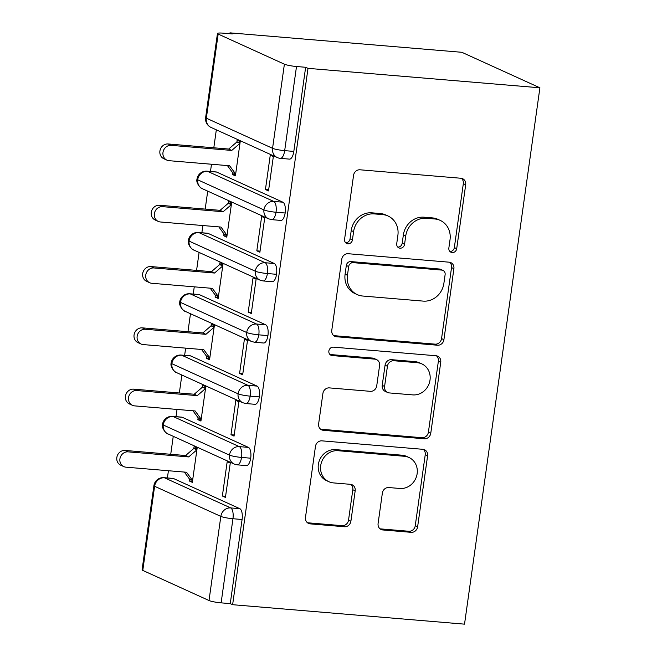 <?xml version="1.0" encoding="UTF-8"?>
<svg xmlns="http://www.w3.org/2000/svg" width="657" height="657" viewBox="0 0 657 657"><rect width="100%" height="100%" fill="white"/><g stroke="black" fill="none" stroke-linecap="round" stroke-linejoin="round"><path stroke-width="0.99" d="M452.188 252.551A4.287 3.901 114.5 0 0 456.705 248.666L465.69 184.74A6.127 5.568 114.5 0 0 462.618 178.696A6.127 5.568 114.5 0 0 460.927 178.252L360.011 169.793A6.127 5.568 114.5 0 0 353.565 175.337L344.58 239.263A4.287 3.901 114.5 0 0 347.906 243.804A4.287 3.901 114.5 0 0 352.423 239.92L353.589 231.65A19.603 17.829 114.5 0 1 374.235 213.903L382.645 214.609A19.603 17.829 114.5 0 1 388.057 216.013A19.603 17.829 114.5 0 1 397.879 235.362L396.721 243.64A4.287 3.901 114.5 0 0 400.047 248.182A4.287 3.901 114.5 0 0 404.564 244.297L405.73 236.019A19.603 17.829 114.5 0 1 426.377 218.272L434.786 218.978A19.603 17.829 114.5 0 1 440.198 220.382A19.603 17.829 114.5 0 1 450.02 239.739L448.854 248.009A4.287 3.901 114.5 0 0 452.188 252.551M449.922 251.483A4.287 3.901 114.5 0 0 454.34 247.59L463.325 183.664A6.127 5.568 114.5 0 0 461.37 178.31M345.648 242.737A4.287 3.901 114.5 0 0 350.058 238.844L351.224 230.574L353.589 231.65M397.789 247.106A4.287 3.901 114.5 0 0 402.199 243.221L403.365 234.943L405.73 236.019M378.095 523.473A6.127 5.568 114.5 0 0 381.167 529.526A6.127 5.568 114.5 0 0 382.85 529.961L411.167 532.334A6.127 5.568 114.5 0 0 417.622 526.791L427.6 455.794A6.127 5.568 114.5 0 0 424.529 449.749A6.127 5.568 114.5 0 0 422.837 449.306L321.922 440.847A6.127 5.568 114.5 0 0 315.467 446.39L305.489 517.388A6.127 5.568 114.5 0 0 308.56 523.432A6.127 5.568 114.5 0 0 310.252 523.875L344.449 526.742A6.127 5.568 114.5 0 0 350.904 521.198L355.174 490.812A6.127 5.568 114.5 0 0 352.103 484.767A6.127 5.568 114.5 0 0 350.411 484.324L333.452 482.903A16.392 14.897 114.5 0 1 328.927 481.729A16.392 14.897 114.5 0 1 321.257 463.045A16.392 14.897 114.5 0 1 337.977 450.71L404.416 456.287A16.392 14.897 114.5 0 1 408.933 457.461A16.392 14.897 114.5 0 1 416.612 476.136A16.392 14.897 114.5 0 1 399.891 488.471L388.813 487.543A6.127 5.568 114.5 0 0 382.366 493.095L378.095 523.473M308.01 68.353L539.906 87.8L464.524 624.15L232.627 604.703L308.01 68.353L305.645 67.277L296.504 66.513L284.678 150.642L293.819 151.406L305.645 67.277M437.463 345.221A6.127 5.568 114.5 0 0 443.918 339.669L453.897 268.672A6.127 5.568 114.5 0 0 450.825 262.628A6.127 5.568 114.5 0 0 449.133 262.184L348.218 253.725A6.127 5.568 114.5 0 0 341.763 259.269L331.785 330.266A6.127 5.568 114.5 0 0 334.856 336.318A6.127 5.568 114.5 0 0 336.548 336.754L437.463 345.221L435.098 344.145A6.127 5.568 114.5 0 0 441.553 338.593L451.531 267.596A6.127 5.568 114.5 0 0 449.569 262.242M440.748 362.237L430.77 433.234A6.127 5.568 114.5 0 1 424.315 438.777L323.4 430.31A6.127 5.568 114.5 0 1 321.708 429.875A6.127 5.568 114.5 0 1 318.637 423.831L322.907 393.444A6.127 5.568 114.5 0 1 329.362 387.893L370.285 391.326A6.127 5.568 114.5 0 0 376.74 385.782L379.574 365.629A6.127 5.568 114.5 0 0 376.502 359.576A6.127 5.568 114.5 0 0 374.81 359.141L332.204 355.568A4.287 3.901 114.5 0 1 329.009 350.37A4.287 3.901 114.5 0 1 333.386 347.142L435.985 355.749A6.127 5.568 114.5 0 1 437.677 356.184A6.127 5.568 114.5 0 1 440.748 362.237L438.383 361.161L428.405 432.158L430.77 433.234M539.906 87.8L461.855 52.297L229.958 32.85L229.835 33.721M284.391 64.181L218.165 34.057L206.339 118.186L272.565 148.31L284.391 64.181A9.362 1.207 8 0 0 296.504 66.513M218.165 34.057A9.362 1.207 8 0 1 217.459 33.466A9.362 1.207 8 0 1 223.183 33.162L232.323 33.926L229.958 32.85M167.404 477.951L168.414 470.732M170.73 454.283L173.251 436.322M176.019 416.653L177.029 409.434M179.345 392.985L181.866 375.024M184.633 355.355L185.644 348.136M187.959 331.686L190.481 313.726M193.248 294.057L194.258 286.838M196.574 270.388L199.096 252.428M201.863 232.767L202.873 225.54M205.189 209.09L207.711 191.13M210.478 171.469L211.488 164.25M213.804 147.792L216.325 129.831M142.783 570.407L209.008 600.523L220.834 516.394L154.609 486.27L142.783 570.407A9.362 1.207 -172 0 1 142.084 569.816L153.902 485.687A9.362 1.207 -172 0 0 154.609 486.27A9.362 8.516 114.5 0 1 164.472 477.795L230.689 507.918L239.83 508.69L173.604 478.567L164.472 477.795A9.362 3.704 -85.2 0 0 163.963 477.664L173.095 478.427A9.362 3.704 94.8 0 1 173.604 478.567M232.627 604.703L230.262 603.627L221.122 602.855A9.362 1.207 -172 0 1 209.008 600.523M232.323 174.466L235.403 175.862L240.224 141.534L237.152 140.138L236.89 141.978L228.677 149.04L168.126 143.965L171.206 145.361A7.802 7.096 114.5 0 0 163.24 151.233A7.802 7.096 114.5 0 0 166.894 160.127A7.802 7.096 114.5 0 0 169.046 160.686L229.597 165.761L235.658 174.023L232.586 172.627L232.323 174.466L235.559 174.737M265.436 189.528L270.257 155.2L273.337 156.596L268.508 190.924L265.436 189.528L268.672 189.799M230.262 603.627L242.088 519.498L232.948 518.726L221.122 602.855M239.83 508.69A9.362 3.704 94.8 0 1 242.088 519.498M293.819 151.406A9.362 3.704 94.8 0 1 289.491 159.125L280.35 158.353A9.362 3.704 94.8 0 0 284.678 150.642A9.362 1.207 8 0 1 272.565 148.31A9.362 8.516 114.5 0 0 277.254 157.549A9.362 9.362 0 0 0 280.35 158.353M248.445 447.392A9.362 3.704 94.8 0 1 250.703 458.2A9.362 3.704 94.8 0 1 246.416 465.608L237.276 464.844A9.362 3.704 94.8 0 0 241.562 457.428A9.362 1.207 -172 0 1 229.449 455.096L163.223 424.98A9.362 1.207 -172 0 1 162.517 424.397A9.362 1.207 -172 0 1 162.517 424.389A9.362 9.362 0 0 1 172.577 416.366L181.71 417.129A9.362 3.704 94.8 0 1 182.219 417.269L173.087 416.497L239.304 446.62L248.445 447.392L182.219 417.269M189.249 480.949L192.329 482.353L197.149 448.025L194.078 446.629L193.815 448.468L185.603 455.531L125.052 450.447L128.131 451.852A7.802 7.096 114.5 0 0 120.174 457.724A7.802 7.096 114.5 0 0 123.82 466.61A7.802 7.096 114.5 0 0 125.98 467.176L186.522 472.252L192.583 480.513L189.512 479.109L189.249 480.949L192.485 481.22M222.362 496.01L225.441 497.415L230.262 463.086L227.191 461.69L222.362 496.01L225.597 496.281M257.059 386.094A9.362 3.704 94.8 0 1 259.318 396.902A9.362 3.704 94.8 0 1 255.031 404.31L245.89 403.546A9.362 3.704 94.8 0 0 250.177 396.138A9.362 1.207 -172 0 1 238.064 393.806L171.838 363.682A9.362 1.207 -172 0 1 171.132 363.099A9.362 1.207 -172 0 1 171.132 363.091A9.362 9.362 0 0 1 181.184 355.067L190.325 355.831A9.362 3.704 94.8 0 1 190.834 355.971L181.702 355.207L247.919 385.322L257.059 386.094L190.834 355.971M197.864 419.651L200.943 421.055L205.764 386.727L202.693 385.331L202.43 387.17L194.217 394.233L133.667 389.149L136.746 390.554A7.802 7.096 114.5 0 0 128.788 396.426A7.802 7.096 114.5 0 0 132.435 405.312A7.802 7.096 114.5 0 0 134.595 405.878L195.137 410.954L201.198 419.215L198.127 417.819L197.864 419.651L201.099 419.93M230.977 434.712L234.056 436.117L238.877 401.788L235.806 400.392L230.977 434.712L234.212 434.983M265.674 324.796A9.362 3.704 94.8 0 1 267.933 335.604A9.362 3.704 94.8 0 1 263.646 343.011L254.505 342.248A9.362 3.704 94.8 0 0 258.792 334.84A9.362 1.207 -172 0 1 246.679 332.508L180.453 302.384A9.362 1.207 -172 0 1 179.747 301.801L179.747 301.801A9.362 9.362 0 0 1 189.799 293.769L198.94 294.541A9.362 3.704 94.8 0 1 199.449 294.673L190.316 293.909L256.534 324.032L265.674 324.796L199.449 294.673M206.479 358.361L209.558 359.757L214.379 325.429L211.308 324.032L211.045 325.872L202.832 332.935L142.282 327.859L145.361 329.256A7.802 7.096 114.5 0 0 137.403 335.127A7.802 7.096 114.5 0 0 141.05 344.022A7.802 7.096 114.5 0 0 143.21 344.58L203.752 349.655L209.813 357.917L206.741 356.521L206.479 358.361L209.714 358.632M239.591 373.422L242.671 374.818L247.492 340.49L244.42 339.094L239.591 373.422L242.827 373.693M274.289 263.498A9.362 3.704 94.8 0 1 276.548 274.306A9.362 3.704 94.8 0 1 272.261 281.713L263.12 280.95A9.362 3.704 94.8 0 0 267.407 273.542A9.362 1.207 -172 0 1 255.294 271.21L189.068 241.086A9.362 1.207 -172 0 1 188.362 240.503L188.362 240.503A9.362 9.362 0 0 1 198.414 232.471L207.555 233.243A9.362 3.704 94.8 0 1 208.064 233.375L198.931 232.611L265.149 262.734L274.289 263.498L208.064 233.375M215.094 297.063L218.173 298.459L222.994 264.13L219.923 262.734L219.66 264.574L211.447 271.637L150.896 266.561L153.976 267.957A7.802 7.096 114.5 0 0 146.018 273.829A7.802 7.096 114.5 0 0 149.665 282.724A7.802 7.096 114.5 0 0 151.824 283.282L212.367 288.357L218.428 296.619L215.356 295.223L215.094 297.063L218.329 297.334M248.206 312.124L251.278 313.52L256.107 279.192L253.035 277.796L248.206 312.124L251.442 312.395M282.904 202.2A9.362 3.704 94.8 0 1 285.163 213.008A9.362 3.704 94.8 0 1 280.876 220.423L271.735 219.652A9.362 3.704 94.8 0 0 276.022 212.244A9.362 1.207 -172 0 1 263.909 209.912L197.683 179.788A9.362 1.207 -172 0 1 196.977 179.205L196.977 179.205A9.362 9.362 0 0 1 207.029 171.173L216.169 171.945A9.362 3.704 94.8 0 1 216.679 172.077L207.538 171.313L273.764 201.436L282.904 202.2L216.679 172.077M223.708 235.764L226.788 237.161L231.609 202.832L228.537 201.436L228.275 203.276L220.062 210.339L159.511 205.263L162.591 206.659A7.802 7.096 114.5 0 0 154.625 212.531A7.802 7.096 114.5 0 0 158.28 221.425A7.802 7.096 114.5 0 0 160.439 221.984L220.982 227.059L227.043 235.321L223.971 233.925L223.708 235.764L226.944 236.035M256.821 250.826L259.893 252.222L264.722 217.894L261.65 216.498L256.821 250.826L260.057 251.097M285.163 213.008L276.022 212.244A9.362 3.704 94.8 0 0 273.764 201.436A9.362 8.516 114.5 0 0 263.909 209.912A9.362 8.516 114.5 0 0 268.639 218.847L202.413 188.723C201.165 189.044 195.737 183.122 196.977 179.205M276.548 274.306L267.407 273.542A9.362 3.704 94.8 0 0 265.149 262.734A9.362 8.516 114.5 0 0 255.294 271.21A9.362 8.516 114.5 0 0 260.024 280.145L193.799 250.021C192.55 250.342 187.122 244.42 188.362 240.503M267.933 335.604L258.792 334.84A9.362 3.704 94.8 0 0 256.534 324.032A9.362 8.516 114.5 0 0 246.679 332.508A9.362 8.516 114.5 0 0 251.409 341.443L185.184 311.319C183.935 311.64 178.507 305.719 179.747 301.801M259.318 396.902L250.177 396.138A9.362 3.704 94.8 0 0 247.919 385.322A9.362 8.516 114.5 0 0 238.064 393.806A9.362 8.516 114.5 0 0 242.794 402.733L176.569 372.618C175.32 372.938 169.892 367.017 171.132 363.099M250.703 458.2L241.562 457.428A9.362 3.704 94.8 0 0 239.304 446.62A9.362 8.516 114.5 0 0 229.449 455.096A9.362 8.516 114.5 0 0 234.179 464.031L167.954 433.907C166.706 434.236 161.277 428.315 162.517 424.397M440.198 220.382L437.833 219.307A19.603 17.829 114.5 0 0 432.421 217.902L434.786 218.978M403.365 234.943A19.603 17.829 114.5 0 1 424.011 217.196L432.421 217.902M388.057 216.013L385.692 214.938A19.603 17.829 114.5 0 0 380.28 213.533L382.645 214.609M351.224 230.574A19.603 17.829 114.5 0 1 371.87 212.827L380.28 213.533M333.748 335.62A6.127 5.568 114.5 0 0 334.183 335.678L435.098 344.145M445.118 274.634A4.287 3.901 114.5 0 0 441.783 270.093L353.203 262.66A4.287 3.901 114.5 0 0 348.686 266.545L347.454 275.275A19.603 17.829 114.5 0 0 357.285 294.623A19.603 17.829 114.5 0 0 362.697 296.028L423.239 301.111A19.603 17.829 114.5 0 0 443.886 283.356L445.118 274.634M442.966 270.405L440.601 269.329A4.287 3.901 114.5 0 0 439.418 269.017L441.783 270.093M357.285 294.623L354.92 293.548A19.603 17.829 114.5 0 1 345.097 274.199L346.321 265.469A4.287 3.901 114.5 0 1 350.838 261.585L439.418 269.017M320.6 429.185A6.127 5.568 114.5 0 0 321.035 429.235L421.95 437.702A6.127 5.568 114.5 0 0 428.405 432.158M376.502 359.576L374.137 358.5A6.127 5.568 114.5 0 0 372.445 358.065L329.937 354.501M412.76 394.89A16.392 14.897 114.5 0 0 429.481 382.555A16.392 14.897 114.5 0 0 421.802 363.879A16.392 14.897 114.5 0 0 417.277 362.705L393.872 360.742A6.127 5.568 114.5 0 0 387.425 366.286L384.591 386.439A6.127 5.568 114.5 0 0 387.663 392.492A6.127 5.568 114.5 0 0 389.346 392.927L412.76 394.89M421.802 363.879L419.437 362.804A16.392 14.897 114.5 0 0 414.912 361.629L417.277 362.705M387.663 392.492L385.298 391.416A6.127 5.568 114.5 0 1 382.226 385.363L385.059 365.21A6.127 5.568 114.5 0 1 391.506 359.666L414.912 361.629M438.383 361.161A6.127 5.568 114.5 0 0 436.42 355.807M408.933 457.461L406.568 456.385A16.392 14.897 114.5 0 0 402.051 455.211L404.416 456.287M328.927 481.729L326.562 480.653A16.392 14.897 114.5 0 1 318.891 461.97A16.392 14.897 114.5 0 1 335.612 449.634L402.051 455.211M307.443 522.742A6.127 5.568 114.5 0 0 307.887 522.8L342.083 525.666A6.127 5.568 114.5 0 0 348.538 520.122L352.809 489.736A6.127 5.568 114.5 0 0 350.846 484.381M380.05 528.836A6.127 5.568 114.5 0 0 380.485 528.885L408.802 531.258A6.127 5.568 114.5 0 0 415.257 525.715L425.235 454.718A6.127 5.568 114.5 0 0 423.272 449.363M166.894 160.127L163.823 158.731A7.802 7.096 -65.5 0 1 160.168 149.837A7.802 7.096 -65.5 0 1 168.126 143.965M240.125 142.249L236.89 141.978L239.961 143.374L231.749 150.437L171.206 145.361M227.412 165.58L232.586 172.627M228.677 149.04L231.749 150.437M158.28 221.425L155.208 220.029A7.802 7.096 -65.5 0 1 151.553 211.135A7.802 7.096 -65.5 0 1 159.511 205.263M231.51 203.547L228.275 203.276L231.346 204.672L223.134 211.735L162.591 206.659M218.797 226.879L223.971 233.925M220.062 210.339L223.134 211.735M149.665 282.724L146.593 281.319A7.802 7.096 -65.5 0 1 142.939 272.433A7.802 7.096 -65.5 0 1 150.896 266.561M222.895 264.845L219.66 264.574L222.739 265.97L214.519 273.033L153.976 267.957M210.183 288.177L215.356 295.223M211.447 271.637L214.519 273.033M141.05 344.022L137.978 342.617A7.802 7.096 -65.5 0 1 134.324 333.731A7.802 7.096 -65.5 0 1 142.282 327.859M214.281 326.143L211.045 325.872L214.125 327.268L205.904 334.331L145.361 329.256M201.568 349.475L206.741 356.521M202.832 332.935L205.904 334.331M132.435 405.312L129.363 403.915A7.802 7.096 -65.5 0 1 125.709 395.021A7.802 7.096 -65.5 0 1 133.667 389.149M205.666 387.441L202.43 387.17L205.51 388.566L197.289 395.629L136.746 390.554M192.953 410.773L198.127 417.819M194.217 394.233L197.289 395.629M123.82 466.61L120.748 465.213A7.802 7.096 -65.5 0 1 117.094 456.319A7.802 7.096 -65.5 0 1 125.052 450.447M197.051 448.739L193.815 448.468L196.895 449.864L188.674 456.927L128.131 451.852M184.338 472.071L189.512 479.109M185.603 455.531L188.674 456.927M454.34 247.59L456.705 248.666M350.058 238.844L352.423 239.92M402.199 243.221L404.564 244.297M217.459 33.466L205.633 117.603A9.362 1.207 8 0 0 206.339 118.186A9.362 8.516 114.5 0 0 211.028 127.425L277.254 157.549M232.948 518.726A9.362 1.207 -172 0 1 220.834 516.394A9.362 8.516 114.5 0 1 230.689 507.918A9.362 3.704 94.8 0 1 232.948 518.726M202.413 188.723A9.362 8.516 114.5 0 1 197.683 179.788A9.362 8.516 114.5 0 1 207.538 171.313A9.362 3.704 -85.2 0 0 207.029 171.173M193.799 250.021A9.362 8.516 114.5 0 1 189.068 241.086A9.362 8.516 114.5 0 1 198.931 232.611A9.362 3.704 -85.2 0 0 198.414 232.471M185.184 311.319A9.362 8.516 114.5 0 1 180.453 302.384A9.362 8.516 114.5 0 1 190.316 293.909A9.362 3.704 -85.2 0 0 189.799 293.769M176.569 372.618A9.362 8.516 114.5 0 1 171.838 363.682A9.362 8.516 114.5 0 1 181.702 355.207A9.362 3.704 -85.2 0 0 181.184 355.067M167.954 433.907A9.362 8.516 114.5 0 1 163.223 424.98A9.362 8.516 114.5 0 1 173.087 416.497A9.362 3.704 -85.2 0 0 172.577 416.366M424.011 217.196L426.377 218.272M371.87 212.827L374.235 213.903M463.325 183.664L465.69 184.74M334.183 335.678L336.548 336.754M451.531 267.596L453.897 268.672M441.553 338.593L443.918 339.669M350.838 261.585L353.203 262.66M346.321 265.469L348.686 266.545M345.097 274.199L347.454 275.275M421.95 437.702L424.315 438.777M321.035 429.235L323.4 430.31M372.445 358.065L374.81 359.141M330.011 354.566L332.204 355.568M391.506 359.666L393.872 360.742M385.059 365.21L387.425 366.286M382.226 385.363L384.591 386.439M335.612 449.634L337.977 450.71M352.809 489.736L355.174 490.812M348.538 520.122L350.904 521.198M342.083 525.666L344.449 526.742M307.887 522.8L310.252 523.875M425.235 454.718L427.6 455.794M415.257 525.715L417.622 526.791M408.802 531.258L411.167 532.334M380.485 528.885L382.85 529.961M205.633 117.603A9.362 9.362 0 0 0 211.028 127.425M268.639 218.847L271.735 219.652M260.024 280.145L263.12 280.95M251.409 341.443L254.505 342.248M242.794 402.733L245.89 403.546M163.963 477.664A9.362 9.362 0 0 0 153.902 485.687M234.179 464.031L237.276 464.844"/></g></svg>
